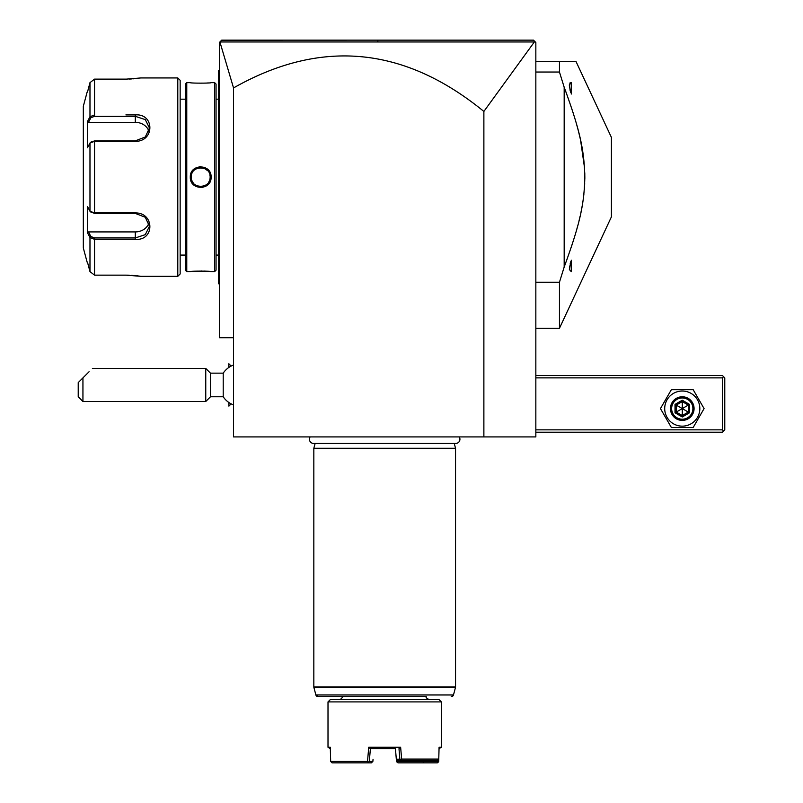 <?xml version="1.0" encoding="UTF-8"?>
<svg xmlns="http://www.w3.org/2000/svg" width="803" height="803" viewBox="0 0 803 803"><rect width="100%" height="100%" fill="white"/><g stroke="black" fill="none" stroke-linecap="round" stroke-linejoin="round"><path stroke-width="1.2" d="M384.225 40.15L533.473 40.15L535.842 42.509L535.842 436.922L233.532 436.922L233.532 337.732L219.36 337.732L219.36 42.509L221.728 40.15L533.473 40.15L535.109 41.786L534.356 41.957L483.878 111.446C404.17 46.333 320.718 38.504 233.532 87.939L219.912 41.957L534.356 41.957M233.532 87.939L233.532 337.732M483.878 436.922L483.878 111.446M220.494 41.375L221.096 40.772M221.668 40.2L370.524 40.15M535.842 377.882L722.419 377.882L722.419 429.846L723.603 431.02L722.419 432.205L535.842 432.205M722.419 429.846L535.842 429.846M722.419 377.882L723.603 376.697L722.419 375.523L535.842 375.523M723.603 431.02L724.778 429.846L724.778 377.882L723.603 376.697M660.447 408.586L671.358 427.477L693.18 427.477L704.08 408.586L693.18 389.696L671.358 389.696L660.447 408.586M664.703 408.586A17.566 17.566 0 0 0 682.269 426.152A17.566 17.566 0 0 0 699.835 408.586A17.566 17.566 0 0 0 682.269 391.021A17.566 17.566 0 0 0 664.703 408.586M694.073 408.586A11.804 11.804 0 0 0 682.269 396.772A11.804 11.804 0 0 0 670.455 408.586A11.804 11.804 0 0 0 682.269 420.391A11.804 11.804 0 0 0 694.073 408.586M692.899 408.586A10.63 10.63 0 0 1 682.269 419.216A10.63 10.63 0 0 1 671.639 408.586A10.63 10.63 0 0 1 682.269 397.957A10.63 10.63 0 0 1 692.899 408.586M689.526 404.401L682.269 400.205L675.012 404.401L675.012 412.772L682.269 416.968L689.526 412.772L689.526 404.401L688.312 405.093L682.269 401.6L676.226 405.093L676.226 412.08L682.269 415.563L688.312 412.08L688.312 405.093L682.269 408.586L682.269 401.6L688.312 405.093M689.526 412.772L682.269 408.586L682.269 416.968M675.012 412.772L682.269 408.586L675.012 404.401M682.269 400.205L682.269 401.6M535.842 61.409L575.972 61.409L559.46 61.409L559.46 72.039L535.842 72.039M535.842 328.286L559.46 328.286L559.46 282.224L564.178 267.048L564.178 87.216L559.46 72.039M535.842 282.224L559.46 282.224M559.46 328.286L611.414 216.86L611.414 137.403L575.972 61.409M565.844 91.693L564.178 87.216C580.579 131.873 584.132 150.623 584.845 177.132C584.132 203.641 580.579 222.401 564.178 267.048M570.662 92.305L569.387 86.031M569.377 85.851L569.377 84.737L571.264 82.619L569.739 83.08M571.264 260.202L571.264 271.645L569.377 269.527L570.823 261.467M566.406 261.015L572.007 244.905M573.041 241.723L573.442 240.468M576.413 230.602L577.949 225.011M579.053 220.705L580.077 216.378M580.94 212.454L582.356 205.076M583.058 200.66L583.881 194.276M584.343 189.508L584.704 183.636M584.835 178.878L584.785 172.856M584.584 168.239L580.569 140.093L578.511 131.401M578.451 131.18L576.413 123.662M573.442 113.795L573.041 112.54M572.007 109.359L566.406 93.248M570.461 262.621L570.22 263.484M569.648 266.064L569.558 266.626M569.478 267.218L569.407 267.881M569.959 89.735L570.351 91.241M571.264 94.061L571.264 82.619M228.905 367.413L228.805 363.809L228.805 367.483M231.164 403.869L228.905 406.127L228.905 402.524M233.532 404.913A21.259 21.259 0 0 1 223.214 396.772L223.214 373.154L210.476 373.154L205.759 368.436L92.395 368.436M228.905 406.127L228.805 402.454M210.476 373.154L210.476 396.772L205.759 401.5L82.94 401.5L82.94 377.882L78.222 382.609L78.222 396.772L82.94 401.5M205.759 401.5L205.759 368.436M82.94 377.882C96.169 364.652 96.169 364.652 82.94 377.882M89.073 371.749L80.722 380.1L89.073 371.749M219.36 69.911L218.416 70.855L218.416 71.798L219.36 70.855M219.36 170.186L218.416 170.286L218.416 71.798M219.36 184.078L218.416 183.987L218.416 170.286M219.36 284.352L218.416 283.409L218.416 183.987M218.416 282.465L219.36 283.409M218.416 255.073L216.057 255.073M218.416 99.191L216.057 99.191M216.057 270.189L216.057 84.074L214.642 82.659L211.099 82.659C211.701 83.301 189.709 83.301 190.311 82.659L186.768 82.659L186.768 271.605L190.311 271.605C189.709 270.962 211.701 270.962 211.099 271.605L214.642 271.605L216.057 270.189M206.381 83.07L208.358 82.93M210.777 271.565L210.015 271.484M209.543 271.444L208.358 271.334M206.22 271.183L204.353 271.093M201.965 271.023L201.041 271.023M195.31 271.173L193.021 271.334M200.71 187.631L202.215 187.521M200.7 166.633L199.184 166.753M214.642 271.605L214.642 82.659M190.311 177.132C189.759 163.541 211.681 163.601 211.099 177.132C211.651 190.723 189.719 190.662 190.311 177.132L191.255 177.132C190.612 164.946 210.818 164.996 210.155 177.132C210.798 189.237 190.662 189.378 191.255 177.132L191.275 177.764M186.768 82.659L185.352 84.074L185.352 270.189L186.768 271.605M185.352 99.191L180.153 99.191M185.352 255.073L180.153 255.073M90.89 211.982L94.543 213.397L135.285 213.397L145.273 217.262L149.458 226.255L145.283 234.657L135.285 237.949L94.543 237.949L90.89 236.524L89.976 237.497L87.477 232.77L87.477 206.522L89.976 211.249L94.543 212.925L135.285 212.925C154.678 212.594 154.788 240.91 135.285 239.354L94.543 239.354L89.976 237.497L89.976 271.615L87.477 262.159L89.976 271.615L94.543 275.148L125.84 275.148L140.947 276.322L177.794 276.322L180.153 273.964L180.153 80.3L177.794 77.941L140.947 77.941L126.442 79.116M94.543 275.148L94.543 239.354L125.91 239.354M125.9 114.909L135.285 114.909C154.718 113.323 154.758 141.629 135.285 141.338L94.543 141.338L89.976 143.014L87.477 147.752L87.477 121.494L89.976 116.766L88.149 120.219M94.543 114.909L94.543 79.116L125.84 79.116L94.543 79.116L89.976 82.649L87.477 92.104L89.976 82.649L89.976 116.766L94.543 114.909L94.543 116.325L135.285 116.325L145.283 119.607L149.458 128.008L145.283 137.002L135.285 140.866L94.543 140.866L90.89 142.282M129.504 79.045L131.401 78.955M132.826 78.865L133.73 78.794M140.515 276.262L139.852 276.162M139.351 276.091L138.548 275.981M137.564 275.861L136.671 275.75M135.346 275.61L133.8 275.479M132.766 275.399L131.451 275.309M129.444 275.208L126.442 275.148M177.794 276.322L177.794 77.941M91.351 141.75L89.976 143.014L89.976 211.249L91.351 212.514M87.125 92.104L83.321 106.277L83.321 247.986L87.125 262.159M87.768 120.942L87.477 121.494L88.46 122.347L135.285 122.347A14.173 12.276 180 0 1 148.936 131.331M90.89 236.524L88.46 231.916L87.477 232.77L87.768 233.322M88.149 234.044L89.524 236.634M89.976 116.766L90.89 117.74L94.543 116.325M148.936 222.933A14.173 12.276 0 0 1 135.285 231.916L88.46 231.916M88.46 122.347L90.89 117.74M210.135 177.744L210.135 176.53M210.075 175.927L209.894 174.934M207.535 170.607L204.745 168.59M203.52 168.118L202.968 167.957M201.613 167.727L200.519 167.686M199.104 167.827L197.618 168.208M196.685 168.58L195.611 169.172M192.569 172.334L192.268 172.886M191.425 175.345L191.335 175.917M191.275 176.519L191.255 177.132M191.345 178.386L191.425 178.908M191.787 180.243L192.007 180.816M192.268 181.388L192.569 181.94M192.911 182.472L193.292 182.984M195.641 185.102L196.173 185.423M197.95 186.166L199.034 186.426M200.539 186.577L201.583 186.537M202.978 186.306L203.56 186.135M205.297 185.383L205.809 185.081M208.83 181.95L209.141 181.378M209.804 179.671L209.934 179.149M209.984 178.908L210.075 178.346M310.139 436.922A4.206 4.206 0 0 0 313.642 443.447L455.723 443.447A4.206 4.206 0 0 0 459.236 436.922M454.247 443.447L455.542 448.265L313.832 448.265L313.832 686.966A2.359 2.359 -90 0 0 313.913 687.569L455.462 687.569A2.359 2.359 90 0 0 455.542 686.966L455.542 448.265M315.127 443.447L313.832 448.265M429.083 699.554C426.594 698.299 425.65 697.355 426.252 696.723L318.179 696.723A2.359 2.359 -90 0 1 315.89 694.966L313.913 687.569M340.281 699.554L343.122 696.723L318.179 696.723L315.89 694.966L453.474 694.966L451.196 696.723A2.359 2.359 90 0 0 453.474 694.966L455.462 687.569M330.364 699.554L439.01 699.554L441.369 701.912L328.005 701.912L330.364 699.554M437.755 760.23L438.187 762.177L438.709 761.435L439.08 747.262L441.369 747.262L441.369 701.912M330.605 759.076L330.334 748.677L328.005 747.262L330.294 747.262L330.665 761.435L332.051 762.85L371.387 762.85L372.873 761.435L369.32 761.435L370.384 748.687L368.738 747.262L400.637 747.262L401.651 759.076L438.769 759.076L439.04 748.677L441.369 747.262M328.005 747.262L328.005 701.912M330.665 761.435L367.513 761.435L368.738 747.262M438.187 762.177L437.314 762.85L424.064 762.85L422.759 761.435L397.425 761.435L397.324 760.22M397.425 761.435L397.023 762.107L396.501 761.435L395.437 748.657L396.311 759.196L399.864 759.196L398.991 748.687L400.637 747.262M397.023 762.107L397.987 762.85L424.064 762.85M422.79 760.491L422.759 761.435M372.873 761.435L373.054 759.196M367.834 762.85L368.356 762.177L367.513 761.435M369.32 761.435L368.356 762.177M370.374 748.677L395.447 748.677M401.651 759.076L400.747 759.869L399.864 759.196M396.311 759.196L397.676 760.491L401.229 760.491L400.747 759.869M401.229 760.491L437.414 760.491L438.769 759.076M424.496 760.491L423.603 762.107M437.725 761.435L424.476 761.435M377.781 40.15L377.892 41.937M218.416 96.832L219.36 96.832M218.416 160.65L219.36 160.65M218.416 193.613L219.36 193.613M218.416 257.432L219.36 257.432M94.543 140.866L94.543 213.397M135.285 239.354L135.285 231.916M94.543 239.354L94.543 237.949M135.285 114.909L135.285 122.347M211.099 177.132L210.155 177.132M313.832 686.966L455.542 686.966M231.164 366.068L228.905 363.809M233.532 365.024A21.259 21.259 0 0 0 223.214 373.154M223.214 396.772L210.476 396.772"/></g></svg>
